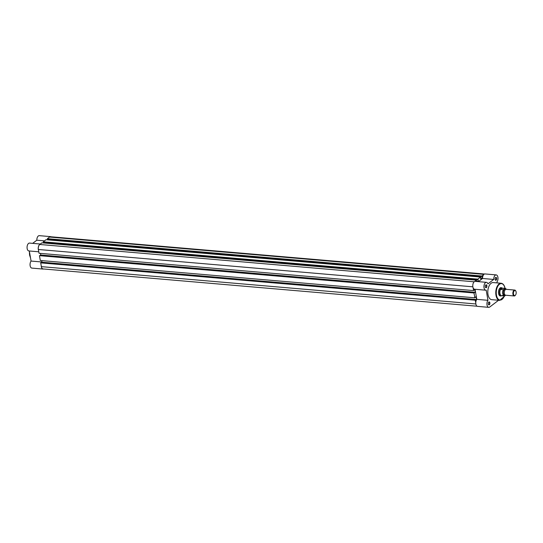 <?xml version="1.0" encoding="UTF-8"?>
<svg xmlns="http://www.w3.org/2000/svg" width="543" height="543" viewBox="0 0 543 543"><rect width="100%" height="100%" fill="white"/><g stroke="black" fill="none" stroke-linecap="round" stroke-linejoin="round"><path stroke-width="0.81" d="M489.854 302.824A1.48 0.801 -85.1 0 1 489.474 304.616A1.48 0.801 -85.1 0 1 488.476 304.501A1.48 0.801 -85.1 0 1 488.313 303.999A1.48 0.801 -85.1 0 1 488.673 302.241A1.48 0.801 -85.1 0 1 489.854 302.824M488.422 304.385A1.235 0.665 94.9 0 0 488.775 304.623A1.235 0.665 94.9 0 0 489.521 302.906A1.235 0.665 94.9 0 0 488.985 302.166A1.235 0.665 94.9 0 0 488.598 302.336M486.861 285.672A1.48 0.801 -85.1 0 1 486.48 287.464A1.48 0.801 -85.1 0 1 485.483 287.349A1.48 0.801 -85.1 0 1 485.32 286.847A1.48 0.801 -85.1 0 1 485.68 285.089A1.48 0.801 -85.1 0 1 486.861 285.672M485.428 287.24A1.235 0.665 94.9 0 0 485.781 287.471A1.235 0.665 94.9 0 0 486.528 285.754A1.235 0.665 94.9 0 0 485.992 285.014A1.235 0.665 94.9 0 0 485.605 285.184M496.628 278.247A1.48 0.801 -85.1 0 1 496.248 280.032A1.48 0.801 -85.1 0 1 495.25 279.916A1.48 0.801 -85.1 0 1 495.087 279.421A1.48 0.801 -85.1 0 1 495.44 277.656A1.48 0.801 -85.1 0 1 496.628 278.247M495.196 279.808A1.235 0.665 94.9 0 0 495.542 280.045A1.235 0.665 94.9 0 0 496.295 278.328A1.235 0.665 94.9 0 0 495.752 277.588A1.235 0.665 94.9 0 0 495.372 277.758M501.162 295.826A4.195 2.267 -85.1 0 1 499.017 294.91A4.195 2.267 -85.1 0 1 498.555 293.491A4.195 2.267 -85.1 0 1 499.567 288.503A4.195 2.267 -85.1 0 1 501.841 287.966M498.963 294.808A3.944 2.131 94.9 0 0 500.198 295.745L501.23 295.833A3.944 2.131 94.9 0 0 501.623 295.799A3.944 2.131 94.9 0 0 501.759 295.759M497.15 282.91L496.981 281.939A3.944 2.131 94.9 0 0 497.911 277.269A3.944 2.131 94.9 0 0 496.193 274.901A3.944 2.131 94.9 0 0 493.709 279.441L487.926 283.846A3.944 2.131 94.9 0 0 486.426 282.333A3.944 2.131 94.9 0 0 483.969 286.08A3.944 2.131 94.9 0 0 485.754 290.193A3.944 2.131 94.9 0 0 486.189 290.145L487.96 300.306A3.944 2.131 94.9 0 0 486.976 304.603A3.944 2.131 94.9 0 0 488.748 307.345A3.944 2.131 94.9 0 0 489.718 307.026L498.603 300.259M501.182 283.256L493.207 282.57A8.579 4.636 94.9 0 0 488.001 294.523A8.579 4.636 94.9 0 0 491.734 299.668L499.716 300.354A8.579 4.636 -85.1 0 1 495.976 295.209A8.579 4.636 -85.1 0 1 501.182 283.256C503.185 283.609 504.481 285.353 505.085 288.482M475.037 289.27L476.795 299.349A3.944 2.131 94.9 0 0 475.811 303.646A3.944 2.131 94.9 0 0 477.582 306.381L488.748 307.345M486.426 282.333L475.268 281.369A3.944 2.131 94.9 0 0 472.804 285.123A3.944 2.131 94.9 0 0 474.589 289.236L485.754 290.193M496.193 274.901L485.028 273.944A3.944 2.131 94.9 0 0 482.544 278.484L478.397 281.641M503.347 289.67L503.666 289.528A3.672 1.982 94.9 0 0 502.961 293.641A3.672 1.982 94.9 0 0 504.773 295.847L504.447 295.989A3.821 2.063 -85.1 0 1 504.427 295.983A3.821 2.063 -85.1 0 1 502.757 293.675A3.821 2.063 -85.1 0 1 503.347 289.67L500.7 289.439L502.411 288.143A3.944 2.131 94.9 0 0 502.289 288.075A3.944 2.131 94.9 0 0 501.902 287.973L500.87 287.885A3.944 2.131 94.9 0 0 499.499 288.598M482.544 278.484L493.709 279.441M476.795 299.349L487.96 300.306M41.214 265.744A3.944 2.131 94.9 0 0 41.309 266.694A3.944 2.131 94.9 0 0 43.026 269.056A3.944 2.131 94.9 0 0 43.562 268.982M43.026 269.056L31.861 268.099A3.944 2.131 -85.1 0 1 30.143 265.731A3.944 2.131 -85.1 0 1 31.073 261.061L29.315 250.988M40.27 244.092A3.944 2.131 94.9 0 0 38.315 249.542A3.944 2.131 94.9 0 0 38.533 250.384M38.784 251.796L28.867 250.947A3.944 2.131 -85.1 0 1 27.15 248.579A3.944 2.131 -85.1 0 1 29.546 243.088L40.365 244.017M32.675 243.352L36.822 240.203A3.944 2.131 -85.1 0 1 39.306 235.655L50.472 236.619A3.944 2.131 94.9 0 0 49.013 237.434M50.988 236.782A3.944 2.131 94.9 0 0 50.472 236.619M41.96 261.998L31.073 261.061M44.512 240.861L36.822 240.203M484.492 274.018L50.458 236.741A3.821 2.063 -85.1 0 0 49.522 237.047L47.377 238.682L481.94 276.007L483.575 274.765M477.066 306.218L43.033 268.934A3.821 2.063 -85.1 0 1 41.37 266.64L475.858 303.965M41.37 266.64L40.711 262.873L475.274 300.198L475.777 303.075M475.274 300.198L40.711 262.873M41.458 262.608L41.994 262.208L476.55 299.532L475.654 299.906M476.55 299.532L476.041 296.6L474.853 297.808L40.297 260.484L39.456 255.651L474.012 292.976L474.853 297.808M41.994 262.208L41.716 260.606M474.012 292.976L39.456 255.651M40.202 255.386L40.732 254.986L475.295 292.31L474.399 292.684M474.826 281.417L476.462 280.174L41.906 242.843L39.761 244.479A3.821 2.063 -85.1 0 0 38.377 249.488L39.035 253.262L473.591 290.586L474.779 289.378L475.295 292.31M40.453 253.384L40.732 254.986M473.096 287.715L473.591 290.586M476.462 280.174L476.516 281.478M477.826 281.593L478.356 281.186L476.435 281.023M477.942 279.815L477.826 279.136L43.264 241.811L43.386 242.483L478.098 279.693L478.356 281.186M43.562 242.504L43.65 242.992M477.826 279.136L480.575 277.045L480.799 279.326L482.469 278.057L480.548 277.894M43.264 241.811L46.019 239.714L480.575 277.045M47.377 238.682L47.499 239.361L482.211 276.57L482.469 278.057M47.675 239.375L47.757 239.87M481.94 276.007L482.055 276.686M514.716 290.064L506.164 289.331A2.959 1.602 94.9 0 0 505.438 289.568A2.959 1.602 94.9 0 0 504.298 292.806A2.959 1.602 94.9 0 0 505.655 295.222L514.207 295.962A2.959 1.602 -85.1 0 1 512.857 293.546A2.959 1.602 -85.1 0 1 513.99 290.301A2.959 1.602 -85.1 0 1 514.716 290.064A2.959 1.602 -85.1 0 1 515.68 290.838A2.959 1.602 -85.1 0 1 515.762 291.014M515.402 295.202A2.959 1.602 -85.1 0 1 515.293 295.358A2.959 1.602 -85.1 0 1 514.934 295.718A2.959 1.602 -85.1 0 1 514.207 295.962M515.205 295.378A2.559 1.385 94.9 0 0 515.517 295.073A2.559 1.385 94.9 0 0 515.85 291.163A2.559 1.385 94.9 0 0 514.391 290.695A2.559 1.385 94.9 0 0 513.468 294.055A2.559 1.385 94.9 0 0 515.205 295.378M505.628 289.446A2.959 1.602 94.9 0 0 504.399 289.48A2.959 1.602 94.9 0 0 503.307 293.193A2.959 1.602 94.9 0 0 505.153 295.019M501.902 287.973A3.944 2.131 94.9 0 0 500.938 288.292L505.051 288.367A3.821 2.063 -85.1 0 1 505.078 288.367A3.821 2.063 -85.1 0 1 506.307 289.338A3.672 1.982 94.9 0 0 504.976 288.53L505.051 288.367M499.716 300.354L505.594 295.216M503.666 289.528L504.976 288.53M500.7 289.439L500.605 289.27A3.821 2.063 94.9 0 0 499.92 293.335A3.821 2.063 94.9 0 0 501.603 295.745L504.427 295.983L502.2 295.514M500.598 289.385L502.255 288.129A3.821 2.063 94.9 0 0 502.119 288.123M500.605 289.27L500.938 288.292A3.944 2.131 94.9 0 0 499.424 292.609A3.944 2.131 94.9 0 0 501.23 295.833M502.302 288.129A3.821 2.063 94.9 0 0 502.255 288.129L505.078 288.367L506.354 289.344M504.997 288.36A8.233 4.446 94.9 0 0 499.363 284.342A8.233 4.446 94.9 0 0 496.451 295.1A8.233 4.446 94.9 0 0 499.974 300.035A8.233 4.446 94.9 0 0 504.338 295.976M29.546 252.319A8.579 4.636 94.9 0 0 29.75 255.162A8.579 4.636 94.9 0 0 30.469 257.613M29.641 255A8.233 4.446 -85.1 0 1 29.465 251.837M49.522 237.047L483.942 274.364M38.377 249.488L472.865 286.813M39.761 244.479L474.175 281.79M29.424 251.606L29.587 255.088L30.537 257.986"/></g></svg>
